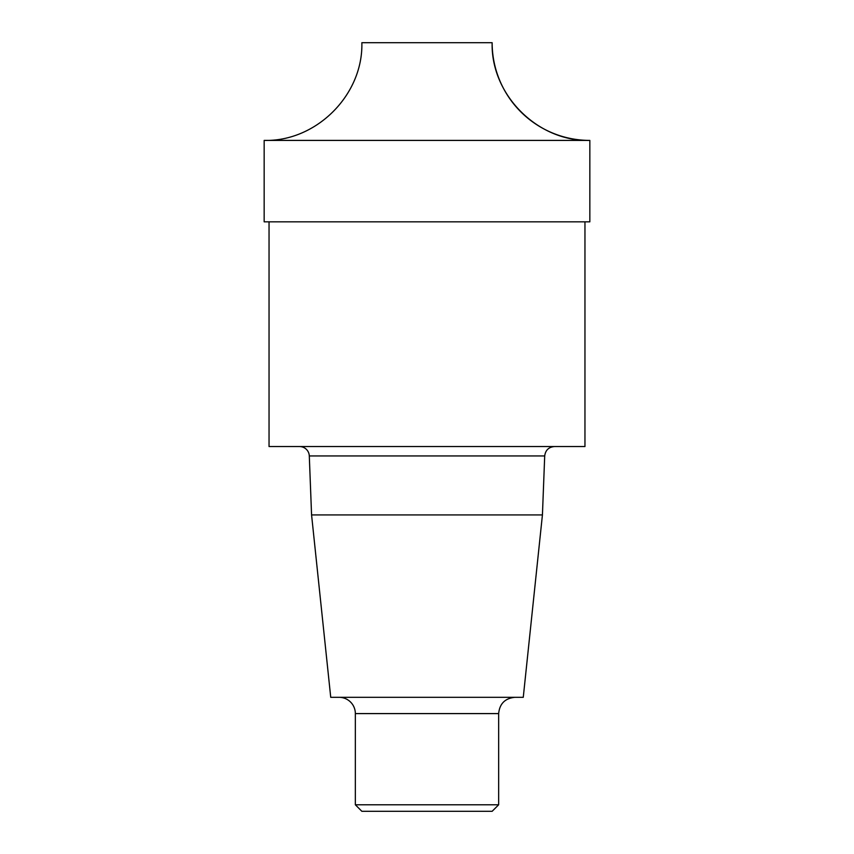 <?xml version="1.0" encoding="UTF-8"?>
<svg xmlns="http://www.w3.org/2000/svg" width="854" height="854" viewBox="0 0 854 854"><rect width="100%" height="100%" fill="white"/><g stroke="black" fill="none" stroke-linecap="round" stroke-linejoin="round"><path stroke-width="1.28" d="M339.07 697.312A16.279 16.279 0 0 1 355.349 713.592L355.349 804.788L361.861 811.3L492.139 811.3L498.651 804.788L498.651 713.592C499.622 703.717 505.045 698.284 514.93 697.312M269.042 221.826L269.042 446.546L584.958 446.546L584.958 221.826M311.571 514.93L330.733 697.312L523.267 697.312L542.429 514.93L311.571 514.93L309.297 455.94A9.768 9.768 0 0 0 299.541 446.546M355.349 804.788L498.651 804.788M264.164 140.408L589.836 140.408A97.708 97.708 0 0 1 492.139 42.7L361.861 42.7C363.217 94.901 316.354 141.753 264.164 140.408L264.164 221.826L589.836 221.826L589.836 140.408L589.836 221.826M309.297 455.94L544.703 455.94C545.46 450.207 548.716 447.069 554.459 446.546M355.349 713.592L498.651 713.592M542.429 514.93L544.703 455.94M492.139 42.7C490.783 94.901 537.646 141.753 589.836 140.408"/></g></svg>
